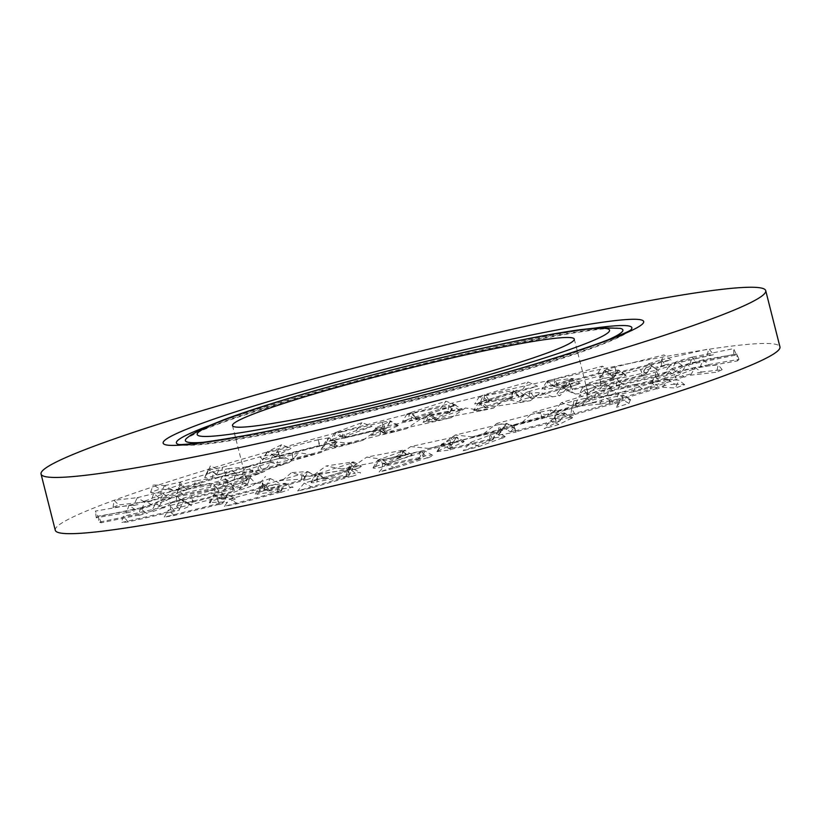 <?xml version="1.0" encoding="UTF-8"?>
<svg xmlns="http://www.w3.org/2000/svg" width="821" height="821" viewBox="0 0 821 821"><rect width="100%" height="100%" fill="white"/><g stroke="black" fill="none" stroke-linecap="round" stroke-linejoin="round"><path stroke-width="0.62" stroke-dasharray="4.11 3.08" d="M220.89 486.863L259.385 473.614A176.289 12.294 165.8 0 1 264.393 471.521L270.786 462.459L235.637 473.224L240.748 478.335L219.31 484.123M264.393 471.521L241.22 478.622M180.251 484.718L186.613 489.388M186.942 489.696L160.3 498.675M146.59 501.682L151.136 500.851L153.701 493.667L159.921 498.388L144.978 502.863M137.405 497.649L153.701 493.667L180.312 484.698L177.675 491.912M145.071 501.939L118.655 504.925L114.016 500.307L137.24 497.67L133.71 505.449M144.301 501.795L137.117 497.68M183.114 494.478L217.001 487.705M182.878 494.55L178.875 495.412M178.865 495.361L159.787 501.262M142.146 508.045L159.921 500.872M129.236 505.233L145.379 500.964L141.982 508.456L137.856 509.256M136.06 509.615L97.791 516.224L95.359 511.083L129 505.274M126.598 512.561L96.273 517.805A332.228 23.173 165.8 0 1 97.791 516.224M126.598 512.868L134.162 511.083M139.416 509.646L152.542 505.346L145.379 500.964L163.163 493.79L159.726 501.292M170.747 498.429L152.942 505.623M170.419 498.131L176.382 497.126M176.146 496.972L209.796 490.24M210.073 490.404L231.501 484.216M223.291 490.075L248.045 479.669A176.289 12.294 165.8 0 1 250.005 478.284L232.025 484.472M180.21 499.825L219.063 491.091M179.994 499.886L175.643 500.923M175.632 500.872L159.377 506.413M151.813 510.908L159.551 506.003M152.809 511.575L163.225 507.737L155.508 503.612L151.618 511.319L148.201 512.027M146.23 512.458L98.725 522.228L98.551 516.522L140.319 507.922M139.067 514.993L101.414 522.731A332.228 23.173 165.8 0 1 98.725 522.228M139.149 515.28L147.626 513.104M171.373 503.088L163.615 508.004M171.004 502.801L176.351 501.857L176.566 494.796L215.061 486.135M176.033 501.713L214.62 493.041M214.989 493.175L234.939 486.945L227.704 482.553L245.243 475.174L247.039 482.327L235.473 487.192M238.942 489.788L248.26 482.922A176.289 12.294 165.8 0 1 247.039 482.327M193.479 500.995L234.662 490.886M193.304 501.046L188.892 502.185M188.881 502.134L185.31 503.242C179.306 505.192 176.392 506.434 176.577 506.968L180.569 499.117L188.399 503.078M179.583 508.835L176.772 506.547M184.243 508.527L191.231 505.377L183.391 501.405L179.399 509.256L176.905 509.779M174.904 510.262L121.395 522.536L123.386 516.224L170.44 505.438M170.522 512.201L128.097 521.93A332.228 23.173 165.8 0 1 121.395 522.536M170.676 512.478L179.491 510.046M188.779 503.355L191.601 505.644M184.838 501.272L188.378 503.068L192.771 502.278L191.478 495.576L232.271 485.57M192.381 502.165L233.277 492.128M233.718 492.241L250.816 486.36L243.088 482.214L249.697 477.35L255.7 483.395L251.339 486.607M266.753 486.001L260.021 483.159A176.289 12.294 165.8 0 1 255.7 483.395M222.019 497.906L262.72 487.12M221.906 497.947L217.739 499.106M217.719 499.055L214.62 500.112C209.694 501.898 208.226 502.821 210.197 502.883L209.293 502.585M223.589 501.98L210.402 502.452M231.573 500.707C235.401 499.24 236.427 498.48 234.652 498.439L227.13 494.519L223.415 502.401L222.009 502.688M220.12 503.181L164.241 517.117L168.172 510.231L217.298 497.978M218.807 504.402L174.514 515.455A332.228 23.173 165.8 0 1 164.241 517.117M219.033 504.658L227.591 502.124M210.258 502.883L213.932 494.991L227.684 494.55L234.652 498.439M221.783 499.189L234.991 498.716M213.973 494.991L221.424 498.911L224.513 498.368M224.071 498.275L264.495 487.561M264.978 487.664L271.351 485.673C276.184 484.021 278.411 482.953 278.052 482.502L278.545 482.738M304.858 478.982L282.516 480.357A176.289 12.294 165.8 0 1 275.394 481.414M263.9 490.773L301.338 480.049M263.849 490.804L260.195 491.912M260.185 491.861L255.228 494.242L257.968 494.447M280.813 490.804L258.153 494.016M280.669 491.225L283.748 483.405L290.542 487.397L293.118 487.356L291.588 488.649M278.791 491.697L224.359 506.341L229.849 498.952L277.703 486.073M280.649 492.118L237.505 503.735A332.228 23.173 165.8 0 1 224.359 506.341M280.936 492.354L288.633 489.87M268.128 490.896L290.819 487.684M267.759 490.63L259.415 486.699L261.006 486.627C258.04 486.904 259.426 486.196 265.162 484.493L269.411 490.404L267.759 490.63M268.96 490.311L306.141 479.669M306.644 479.751L312.113 477.873C315.828 476.416 316.721 475.657 314.802 475.616L308.019 471.665L303.873 479.443M350.639 469.212L314.217 474.702A176.289 12.294 165.8 0 1 304.776 476.508L315.213 475.862M316.249 480.09L347.878 470.156M316.259 480.111L313.386 481.075M313.376 481.024L311.108 482.348M311.806 481.783C309.969 482.933 311.58 483.076 316.619 482.225M347.355 476.077L316.783 481.804M318.784 474.548L352.753 468.463L360.337 472.609L360.193 473.173C361.219 472.311 359.516 472.26 355.083 472.999L349.387 468.822L347.262 476.488L348.227 476.18M346.914 476.591L297.654 490.958L304.222 483.138L347.54 470.515M351.819 476.18L312.76 487.571A332.228 23.173 165.8 0 1 297.654 490.958M352.147 476.396L358.469 474.128M324.654 479.033L355.288 473.296M324.326 478.756C322.561 479.187 322.591 479.238 324.418 478.91C322.591 479.238 322.561 479.187 324.326 478.756M323.977 478.838L355.39 468.965M355.873 469.048L360.07 467.395M360.327 467.262L361.384 466.164L358.541 466.184M400.997 457.359L352.968 466.585A176.289 12.294 165.8 0 1 341.854 469.017L358.869 466.451M375.505 466.574L399.18 458.097M375.587 466.574L373.678 467.344M373.052 467.837L373.668 467.303L373.052 467.837C373.011 468.555 376.049 468.298 382.165 467.057M418.7 458.795L382.278 466.646M383.13 459.627L419.572 451.776L418.659 459.196L420.742 458.58L425.175 451.088L422.292 452.289C426.817 450.667 425.914 450.493 419.572 451.776L423.882 456.23C429.229 455.162 432.164 454.855 432.708 455.337M419.87 458.898L379.117 471.993L386.219 463.886L422.045 452.371M427.474 457.687L395.168 468.073A332.228 23.173 165.8 0 1 379.117 471.993M427.833 457.892L432.339 455.963M387.522 464.409L424.005 456.548M387.255 464.122L385.788 464.686L379.292 459.503L402.742 451.098L409.032 456.384M375.525 466.4L379.292 459.493L377.537 460.427L385.583 464.727M385.377 464.604L408.889 456.189M409.32 456.271L411.937 454.957C412.758 454.136 410.88 454.095 406.313 454.844L400.781 450.585L366.751 457.123L384.084 459.452L406.528 455.142M412.029 454.865L404.496 450.165L402.947 451.027C405.584 449.98 404.866 449.836 400.781 450.585L398.749 458.19M452.474 444.223L396.122 456.568A176.289 12.294 165.8 0 1 384.084 459.452M437.634 451.15L451.724 444.715M437.778 451.129L436.967 451.663M436.946 451.612L450.134 449.98M489.963 440.138L450.175 449.58M450.298 449.949L449.692 442.868L489.521 433.416L489.993 440.528L493.041 439.604L497.659 432.154L496.325 432.811C499.014 431.579 496.746 431.784 489.521 433.416L492.241 438.229L504.197 436.341M492.662 439.82L463.198 450.76L470.248 442.498L496.151 432.872M502.452 437.891L479.095 446.562A332.228 23.173 165.8 0 1 463.198 450.76M502.821 438.075L505.202 436.628M452.443 448.02L492.292 438.568M452.238 447.722L449.313 448.697M448.974 448.605L462.972 442.221M463.331 442.314L464.204 441.4L454.834 442.375L450.719 437.819L410.787 446.573L428.613 448.461L454.937 442.693M501.58 430.697L440.744 445.321A176.289 12.294 165.8 0 1 428.613 448.461M498.398 434.873L501.959 430.922M498.922 435.027L515.896 432.154M556.289 421.378L515.865 431.764M569.774 417.499L555.509 420.229L554.462 414.995L556.402 421.748L560.209 420.578M560.343 420.66L544.179 428.695L550.593 420.424L564.797 413.353L571.878 418.402M571.662 418.135L558.844 424.508A332.228 23.173 165.8 0 1 544.179 428.695M572.011 418.32L572.104 417.417M514.983 430.984L555.478 420.588M514.849 430.676L510.693 432.031M510.426 431.928L513.967 427.998M513.289 427.659L514.233 428.11L513.289 427.659L500.82 429.619M544.97 417.715L483.795 433.611A176.289 12.294 165.8 0 1 472.383 436.803L500.81 429.968M553.652 418.843L546.437 417.643M553.877 418.792L555.355 418.731M555.345 418.679L574.957 414.79M613.174 403.799L574.854 414.42M609.377 403.439L609.972 397.775L613.359 404.148L617.649 402.762M618.295 402.711L616.54 407.298L621.764 399.191L623.313 395.147L630.661 400.012M630.364 399.776L628.968 403.409A332.228 23.173 165.8 0 1 616.54 407.298M630.682 399.96L628.476 399.663M624.986 400.094L609.377 403.45M570.893 414.472L609.274 403.819M570.831 414.133L565.731 415.816L558.444 411.157L551.291 409.966M565.556 415.693L558.393 414.502M558.547 414.636L541.131 417.448L540.269 412.121L496.921 423.39L512.427 425.257L541.008 417.838M579.667 406.149L522.33 422.24A176.289 12.294 165.8 0 1 512.427 425.257M599.648 404.158L582.13 405.79M599.894 404.096L602.398 403.737M602.378 403.686L623.313 399.078M656.728 388.59L623.129 398.729M666.067 385.295L650.17 389.031L652.274 382.925L656.985 388.918L661.459 387.399M662.578 387.214L675.334 388.035L678.926 380.226L667.709 379.497M674.564 384.054L684.683 384.71A332.228 23.173 165.8 0 1 675.334 388.035M674.841 384.259L670.47 384.556M616.345 399.581L650.006 389.431M616.366 399.232L610.68 401.171L603.907 396.492L586.553 398.103M610.608 401.017L593.224 402.639M593.265 402.803L573.017 406.693L573.787 400.935L533.147 412.337L546.006 414.626L572.801 407.113M603.332 396.789L553.723 411.988A176.289 12.294 165.8 0 1 546.006 414.626M633.227 391.822L606.627 396.174M633.473 391.761L636.839 391.124M636.829 391.073L657.652 386.075M683.996 376.788L657.405 385.747M690.204 374.13L675.098 377.968L678.485 371.461L684.293 377.096L688.655 375.525M690.163 375.218L716.569 372.221L718.17 364.822L694.946 367.459L701.657 372.262M701.257 372.057L722.193 369.686A332.228 23.173 165.8 0 1 716.569 372.221M701.473 372.272L695.243 373.145M648.262 387.358L674.903 378.378M648.354 386.978L642.463 389.082L636.573 384.279L610.208 388.579M642.504 388.908L616.089 393.228M616.017 393.423L594.301 398.093L596.549 391.894L601.413 397.795M614.334 390.283L575.849 403.542A176.289 12.294 165.8 0 1 570.831 405.625L594.014 398.534M652.11 382.668L618.234 389.441M652.356 382.607L656.348 381.734M656.338 381.683L675.642 376.685M693.109 369.204L675.334 376.377M682.477 371L686.808 364.155L693.447 369.491L697.378 367.952M699.174 367.531L737.432 360.922L736.827 354.046L703.187 359.855M708.626 364.586L738.962 359.352A332.228 23.173 165.8 0 1 737.432 360.922M708.759 364.822L701.093 366.187M695.777 367.346L682.487 371M664.456 378.614L682.261 371.431M664.61 378.214L658.935 380.39L654.214 375.361L668.961 371.369M659.078 380.185L625.428 386.907M625.253 387.132L603.548 392.222L607.017 385.634L579.749 395.024L585.219 398.873L603.209 392.674M611.932 387.071L587.189 397.487A176.289 12.294 165.8 0 1 586.717 397.857A176.289 12.294 165.8 0 1 585.219 398.873M655.025 377.332L616.161 386.065M655.23 377.26L659.581 376.223M659.571 376.172L676.052 371.544M683.441 366.34L675.704 371.246M682.384 365.417L671.804 368.619L676.678 361.517L683.811 366.628L687.044 365.191M688.993 364.688L736.499 354.918L733.635 348.607L691.867 357.207M696.157 362.164L733.82 354.415A332.228 23.173 165.8 0 1 736.499 354.918M696.218 362.41L687.629 364.165M663.83 373.955L671.588 369.05M668.951 366.412L664.035 373.534L658.965 375.669L655.62 370.333L617.125 378.984M659.191 375.433L620.604 384.115M620.337 384.361L600.11 389.482L604.482 382.565L586.943 389.944L588.185 394.819L599.751 389.954M596.292 387.368L586.974 394.224A176.289 12.294 165.8 0 1 588.185 394.819M641.745 376.162L600.572 386.26M641.919 376.1L646.332 374.971M646.322 374.92L658.863 370.989L651.617 366.012L646.62 373.268M650.95 368.465L643.797 370.969L648.795 363.713L658.483 370.702M656.03 368.691L658.339 367.428M660.32 366.884L713.839 354.621L708.8 348.904L661.747 359.69M664.712 364.945L707.127 355.216A332.228 23.173 165.8 0 1 713.839 354.621M664.692 365.212L655.763 367.223M646.425 373.699L643.602 371.4M646.63 373.278L642.556 375.248L640.708 369.553L599.915 379.559M642.843 374.992L601.957 385.018M601.608 385.306L584.234 390.067L589.098 382.914L582.489 387.779L579.534 393.752L583.885 390.55M568.471 391.155L575.213 393.998A176.289 12.294 165.8 0 1 579.534 393.752M613.205 379.24L572.504 390.026M613.318 379.199L617.495 378.04M617.474 377.988L620.625 377.137C625.643 375.7 627.182 375.012 625.233 375.074L626.115 375.115M611.666 375.269L624.853 374.797M603.609 376.285C599.699 377.434 598.622 377.978 600.367 377.906L605.056 370.61L612.014 375.546L613.236 374.52M615.114 373.966L670.983 360.039L664.015 354.898L614.888 367.141M616.417 372.744L660.71 361.702A332.228 23.173 165.8 0 1 670.983 360.039M616.325 373.032L607.673 375.156M625.171 375.074L618.254 370.138L604.472 370.476L599.504 377.793L600.367 377.906M613.42 377.855L600.213 378.337M613.636 377.424L610.814 379.148L610.485 373.073M611.152 378.881L570.739 389.585M570.349 389.883L556.987 393.936L561.923 386.64L566.695 388.651L559.84 395.743L556.689 394.408M530.366 398.164L552.718 396.8A176.289 12.294 165.8 0 1 559.84 395.743M571.334 386.373L533.886 397.097M571.385 386.342L575.028 385.234M575.018 385.182L577.481 384.454C581.073 383.294 581.063 382.976 577.461 383.51C581.063 382.976 581.073 383.294 577.481 384.454M554.442 386.445L577.091 383.233M554.76 386.722L554.801 385.983L554.76 386.722L548.438 381.724L544.477 388.949C541.296 389.431 541.008 389.226 543.594 388.343L541.87 389.092L546.735 381.703L571.108 378.512L577.368 383.52M556.443 385.449L610.865 370.805L602.337 366.176L554.483 379.056M554.586 385.028L597.729 373.422A332.228 23.173 165.8 0 1 610.865 370.805M554.432 385.336L546.622 387.399M567.075 386.147L544.385 389.37M567.27 385.716L567.947 385.973L572.791 378.532L571.18 378.502C574.146 378.224 572.76 378.933 567.024 380.636L565.915 387.122C568.07 386.178 568.522 385.716 567.27 385.716M566.264 386.835L529.083 397.487M528.683 397.795L523.121 399.324C519.324 400.463 518.369 400.966 520.247 400.822L519.283 400.74L524.147 393.351L531.536 398.329M484.585 407.934L521.007 402.444A176.289 12.294 165.8 0 1 530.448 400.648L520.011 401.284M521.838 396.071L487.346 407M521.828 396.02L524.219 394.973M523.449 395.465C525.368 394.665 523.829 394.757 518.81 395.722M487.89 401.171L518.472 395.445M474.99 403.819L479.936 403.347L482.799 396.307L488.167 401.459L486.853 401.448M488.31 400.556L537.581 386.198L527.965 381.991L484.647 394.614M483.405 400.966L522.464 389.585A332.228 23.173 165.8 0 1 537.581 386.198M483.22 401.295L476.785 403.142M510.539 398.011L479.916 403.747M510.693 397.59C512.53 397.405 512.602 397.744 510.898 398.606C512.602 397.744 512.53 397.405 510.693 397.59M511.247 398.318L479.833 408.191M479.454 408.499L475.174 409.802C472.742 410.654 473.183 410.808 476.498 410.254L480.295 403.008L506.105 399.119L493.38 408.129L476.354 410.695M474.897 409.895L473.655 410.479L478.376 403.008L480.295 403.008C477.329 403.409 477.781 402.967 481.65 401.674M434.237 419.798L482.255 410.562A176.289 12.294 165.8 0 1 493.38 408.129M459.719 410.572L436.054 419.049M459.637 410.582L461.546 409.802M461.535 409.751L453.264 410.89M416.555 418.453L452.976 410.603M402.475 421.655L411.147 420.116L412.614 413.353L416.77 418.751L414.502 418.638M415.364 418.248L456.117 405.153L445.967 401.243L410.131 412.758M407.75 419.459L440.066 409.084A332.228 23.173 165.8 0 1 456.117 405.153M407.534 419.798L402.916 421.306M447.671 412.635L411.198 420.496M447.773 412.224C450.062 411.885 450.647 412.091 449.539 412.83M459.606 410.397L452.894 405.625L454.67 404.804L449.713 412.727M449.857 412.542L426.345 420.957M426.007 421.265L423.297 422.24L428.736 421.594L431.405 414.543L465.435 407.996L451.14 417.704L428.706 422.015M382.75 432.934L439.102 420.588A176.289 12.294 165.8 0 1 451.14 417.704M397.59 425.996L383.499 432.431M397.456 426.017L398.267 425.494M397.908 425.35L385.295 427.967M345.292 437.111L385.07 427.669M385.131 428.008L382.494 422.261L342.665 431.713L345.436 437.429L342.193 437.603L334.558 433.078L335.861 432.318C333.172 433.55 335.44 433.344 342.665 431.713L342.778 438.116L330.996 440.651M342.562 437.326L372.026 426.386L361.938 422.641L336.035 432.257M332.772 439.266L356.129 430.594A332.228 23.173 165.8 0 1 372.026 426.386M332.546 439.604L330.052 440.651M382.76 429.024L342.911 438.476M382.791 428.624L386.003 428.819L390.016 421.358L376.049 427.731M386.26 428.541L372.262 434.935M371.995 435.233L380.205 434.063L381.467 427.3L421.399 418.546L406.621 428.685L380.287 434.453M333.644 446.45L394.48 431.836A176.289 12.294 165.8 0 1 406.621 428.685M336.826 442.283L333.275 446.234M336.282 442.026L319.533 445.793M278.955 455.871L319.39 445.485M265.409 459.493L279.509 456.127L277.724 450.134L279.027 456.199L275.035 456.64M274.881 456.497L291.045 448.461L281.593 444.705L267.389 451.766M263.572 459.021L276.379 452.648A332.228 23.173 165.8 0 1 291.045 448.461M320.221 446.06L279.725 456.466M320.169 445.68L324.623 445.495M324.798 445.228L321.268 449.149M321.093 449.436L334.229 446.819M290.265 459.442L351.439 443.545A176.289 12.294 165.8 0 1 362.841 440.343L334.424 447.178M281.572 458.313L288.797 459.514M281.346 458.354L279.869 458.416M279.858 458.364L260.473 463.157M222.081 473.45L260.401 462.828M210.207 476.898L225.652 472.906L222.204 467.344L222.07 473.809L217.596 474.446M216.929 474.435L218.694 469.848L210.422 465.938L204.86 477.412M204.87 477.381L206.266 473.738A332.228 23.173 165.8 0 1 218.694 469.848M204.686 477.719L206.789 477.606M264.311 462.582L225.929 473.224M264.188 462.213L269.586 461.7L273.742 453.972L280.895 455.162M269.668 461.453L276.841 462.654M276.78 462.911L293.918 458.98L291.917 452.997L335.255 441.739L322.807 451.889L294.226 459.319M255.557 471.008L312.904 454.906A176.289 12.294 165.8 0 1 322.807 451.889M235.586 472.988L253.094 471.367M235.34 473.05L232.836 473.409M232.815 473.358L212.116 478.879M178.516 488.659L212.126 478.52M169.126 491.697L184.858 487.325L179.912 482.194L178.455 489.039L173.775 489.809M172.656 489.942L159.89 489.111L153.26 484.903L164.477 485.632M160.659 493.093L150.551 492.436A332.228 23.173 165.8 0 1 159.89 489.111M160.526 493.431L164.785 492.713M218.858 477.463L185.197 487.623M218.653 477.124L224.646 476.344L228.279 468.647L245.623 467.026M224.615 476.129L242 474.507M242.062 474.743L262.032 469.735L258.399 464.193L299.039 452.792L289.228 462.521L262.433 470.043M231.891 480.357L281.5 465.168A176.289 12.294 165.8 0 1 289.228 462.521M201.997 485.334L228.607 480.983M201.75 485.396L198.384 486.032M198.374 485.981L177.777 491.871M151.259 500.461L177.849 491.502M133.967 505.1L113.031 507.47A332.228 23.173 165.8 0 1 118.655 504.925M133.895 505.418L140.011 504.125M186.675 489.367L192.853 488.433M192.719 488.238L219.135 483.918M55.274 530.263A373.76 26.077 165.8 0 1 59.102 524.896A373.76 26.077 165.8 0 1 440.928 405.872A373.76 26.077 165.8 0 1 779.95 346.893M135.116 509.533L128.825 505.305M129.041 505.274L126.321 512.93M182.837 494.365L177.972 489.768L163.225 493.76M222.44 486.679L225.17 479.485L211.869 482.994M216.795 487.571L211.613 483.056L209.683 490.496M259.385 473.614L252.437 470.094L225.17 479.485L231.501 484.205M163.122 493.801L170.378 498.142M250.005 478.284L252.437 470.094M96.273 517.805L95.359 511.083M177.972 489.778L176.392 497.136M177.983 489.768L211.541 483.066M101.414 522.731L98.551 516.522M145.184 512.417L140.104 507.963M140.381 507.922L138.79 515.362M248.045 479.669L245.243 475.174M224.184 490.045L227.715 482.543L215.43 486.053M218.889 490.948L215.133 486.124L214.538 493.288M163.235 498.716L170.994 502.811M140.617 507.86L155.508 503.612L163.256 498.706L159.356 506.434M179.953 499.712L176.566 494.796L163.276 498.686M128.097 521.93L123.386 516.224M173.816 510.252L170.193 505.49M170.501 505.428L170.275 512.581M248.26 482.922L249.697 477.35M239.127 489.911L243.098 482.204M234.529 490.732L232.353 485.55L233.236 492.374M243.088 482.214L232.661 485.468M179.501 509.082L183.432 501.498L180.569 499.117L191.478 495.576L193.263 500.872M176.607 506.619L180.558 499.106M188.03 503.766L183.401 501.415C182.867 502.103 178.66 503.427 170.768 505.356M174.514 515.455L168.172 510.231M219.053 503.181L217.042 498.039M217.36 497.967L218.612 504.771M270.294 478.499L278.062 482.491M260.021 483.159L265.481 476.467M266.23 486.319L270.263 478.479L266.24 486.33M262.648 486.956L262.094 481.363L264.495 487.797M270.263 478.489L262.392 481.28M221.701 492.066L224.513 498.378M221.865 497.772L221.701 492.056L262.012 481.383M221.701 492.056C215.256 493.821 212.649 494.796 213.891 494.991L221.177 498.942M209.355 502.452L213.409 494.95M227.684 494.55L223.692 502.226M227.13 494.519C228.597 494.704 225.436 495.833 217.637 497.895M237.505 503.735L229.849 498.952M277.816 491.697L277.457 486.135M277.765 486.063L280.515 492.477M304.776 476.508L291.537 472.598L307.372 471.634L314.802 475.605M282.516 480.357L291.537 472.598M303.657 479.485L307.372 471.623L308.019 471.665M301.317 479.875L302.323 473.85L306.202 479.885M307.372 471.634C309.024 471.613 307.434 472.321 302.6 473.768M261.14 486.607L267.81 490.619M281.357 490.979L285.421 483.312L261.078 486.617L258.061 494.427M263.798 490.63L265.162 484.493L302.251 473.871M255.269 494.15L259.415 486.699M283.748 483.405C287.114 483.066 285.205 483.928 278.032 485.981M312.76 487.571L304.222 483.138M346.103 476.57L347.314 470.577M347.591 470.505L351.768 476.519M341.854 469.017L326.081 466L351.891 462.11L358.551 466.174M314.217 474.702L326.081 466M348.863 469.899L351.891 462.11L353.81 462.1L349.53 469.715M347.909 469.961L350.31 463.526L355.493 469.171M351.891 462.11C354.857 461.72 354.405 462.161 350.536 463.444M318.866 474.538L324.398 478.746M350.249 463.537L318.917 473.389L324.418 478.92M316.208 479.926L318.917 473.378M316.752 482.204L318.774 474.559M318.917 473.389L315.377 474.805L318.692 474.569M352.753 468.463L347.837 470.423M395.168 468.073L386.219 463.886M419.254 458.836L421.861 452.422M422.097 452.361L427.515 458.005M352.968 466.585L366.751 457.123M399.252 457.892L402.783 451.088M383.222 459.606L387.327 464.101M382.319 467.036L383.109 459.637M379.292 459.493C376.049 460.745 377.291 460.797 383.007 459.657M432.636 455.286L425.175 451.088M479.095 446.562L470.248 442.498M492.292 439.697L496.017 432.913M496.182 432.862L502.585 438.178M396.122 456.568L410.787 446.573M449.939 445.177L450.719 437.819M451.837 444.5L456.158 437.398L463.157 442.406M450.719 437.829C455.634 436.782 457.482 436.618 456.25 437.347L452.166 444.479M464.173 441.38L456.722 437.039M449.805 442.837L452.32 447.702M437.716 450.955L442.17 443.771L449.313 448.707M436.998 451.499L441.565 444.13L456.137 437.398M441.565 444.13L449.087 448.718M442.18 443.771C440.559 444.664 443.032 444.366 449.58 442.888M505.089 436.505L497.659 432.154M558.844 424.508L550.593 420.424M560.24 420.475L564.725 413.394M472.383 436.803L455.193 435.068L498.296 424.703L500.82 429.609M440.744 445.321L455.193 435.068M498.922 431.743L498.296 424.693L506.824 423.338L502.134 430.697M502.093 430.686L506.803 423.369L514.182 428.172M514.213 427.803L506.824 423.338M514.11 425.36L514.941 430.645M572.617 417.53L564.889 413.312C565.566 412.553 562.087 413.117 554.462 414.995L514.008 425.391L516.06 432.113M506.803 423.369L503.273 427.279L498.532 434.658L503.283 427.279L510.683 432.041M503.232 427.341L510.683 432.02M503.283 427.279L513.874 425.422M628.968 403.409L621.764 399.191M618.459 402.464L623.303 395.168M483.795 433.611L496.921 423.39M542.373 418.792L540.269 412.111M546.591 417.407L551.271 409.966L558.629 414.667M540.269 412.121L551.209 409.956M571.724 408.386L570.913 414.102M630.538 399.683L623.283 395.055L609.972 397.775L571.632 408.406L575.111 414.749M553.826 418.618L558.444 411.147L571.498 408.448M684.683 384.71L678.926 380.226M662.988 386.886L667.76 379.497M667.689 379.497L674.924 384.279M522.33 422.24L533.147 412.337M577.337 407.216L573.776 400.925M582.284 405.553L586.522 398.113M573.787 400.935L586.379 398.113M618.726 393.054L616.438 399.201M667.617 379.497L652.274 382.925L618.654 393.074M586.522 398.103L593.47 402.803M599.833 403.922L603.907 396.481L618.541 393.105M623.447 399.037L618.634 393.085M722.193 369.686L718.17 364.822M690.789 374.828L695.069 367.439M570.831 405.625L561.4 402.659L596.549 391.904L609.952 388.631M553.723 411.988L561.4 402.659M606.76 395.927L610.157 388.6L616.325 393.382M651.936 380.41L648.405 386.958M694.782 367.48L678.485 371.461L651.864 380.431L657.754 386.044M633.422 391.586L636.573 384.269L651.782 380.462M738.962 359.352L736.827 354.046M699.974 367.09L703.361 359.814M703.145 359.865L709.046 364.781M575.849 403.542L579.749 395.024M612.969 391.186L607.017 385.634L620.317 382.124M618.336 389.205L620.573 382.083L625.643 387.071M669.064 371.318L664.641 378.204M702.95 359.896L686.808 364.155L669.023 371.338L675.714 376.665M652.305 382.432L654.204 375.351L620.635 382.063M733.82 354.415L733.635 348.607M689.907 364.206L692.082 357.156M691.805 357.217L696.577 362.348M587.189 397.487L586.943 389.944M611.224 387.83L604.472 382.565L616.756 379.066M616.243 385.829L617.053 379.004L620.799 384.269M691.569 357.268L676.678 361.517L668.93 366.423L676.083 371.523M655.189 377.085L655.62 370.333L668.91 366.443M707.127 355.216L708.8 348.904M661.285 366.361L661.993 359.629M661.685 359.711L665.102 365.129M586.974 394.224L582.489 387.779M596.282 387.953L589.088 382.904M600.603 386.044L599.833 379.589M589.098 382.914L599.525 379.651M643.756 370.856L648.754 363.621L651.617 366.012L640.708 369.553L641.878 375.926M599.843 379.579L602.101 385.193M646.63 373.37L651.628 366.022L658.709 370.876M648.795 363.713L661.418 359.762M660.71 361.702L664.015 354.898M616.048 373.432L615.145 367.079M614.826 367.161L616.756 372.939M575.213 393.998L566.695 388.651M561.872 386.629L567.968 390.734L561.872 386.527L556.925 393.834M572.483 389.821L570.102 383.776L570.831 389.77M561.923 386.64L569.795 383.848M618.213 370.138L613.595 377.424M613.277 379.025L610.485 373.062L570.174 383.746M610.485 373.062C616.93 371.308 619.527 370.333 618.295 370.138L613.841 377.619M605.056 370.61C603.589 370.425 606.75 369.296 614.549 367.233M597.729 373.422L602.337 366.176M557.274 384.926L554.729 378.984M554.421 379.076L554.852 385.234M530.448 400.648L540.649 392.52L524.814 393.495L520.237 400.822M552.718 396.8L540.649 392.52M531.751 398.38L524.804 393.485M533.814 396.902L529.863 391.289M529.586 391.36C524.752 392.807 523.162 393.516 524.814 393.495L524.157 393.454M571.047 378.522L567.208 385.726M571.344 386.168L567.024 380.626L529.935 391.258M529.863 391.278L529.135 397.682M548.438 381.724C545.072 382.063 546.981 381.201 554.154 379.148M522.464 389.585L527.965 381.991M488.988 400.053L484.872 394.542M484.595 394.634L483.6 401.192M521.007 402.444L506.105 399.119M486.545 407.975L480.285 403.008M487.222 406.816L481.876 401.613L479.833 408.396M513.32 390.591L510.621 397.6M486.771 401.397L479.423 396.666L513.402 390.57M513.269 391.75L510.908 398.616M518.923 396.861L513.269 391.74L481.927 401.582M518.677 395.753L513.412 390.57M513.269 391.74L516.799 390.324L513.494 390.56M479.423 396.666L484.349 394.706M440.066 409.084L445.967 401.243M415.837 417.786L410.326 412.696M410.09 412.778L407.863 419.705M482.255 410.562L465.435 407.996M436.659 419.675L431.394 414.533C427.32 415.293 426.602 415.139 429.239 414.102L427.659 414.851L423.072 422.405M435.879 418.884L429.404 414.041M435.253 419.634L427.659 414.851M448.964 405.512L447.691 412.234M414.533 418.792L407.042 414.143L409.895 412.84C405.369 414.461 406.272 414.636 412.614 413.353L449.056 405.502M426.304 421.173L429.414 414.041L452.894 405.636L449.549 412.84M453.11 410.921L449.077 405.492M454.67 404.804L462.172 409.32M452.894 405.636C456.137 404.384 454.896 404.322 449.179 405.471M356.129 430.594L361.938 422.641M342.798 436.916L336.169 432.205M336.005 432.267L332.782 439.533M439.102 420.588L421.399 418.546M385.47 432.688L381.457 427.3C376.552 428.346 374.704 428.511 375.936 427.782L370.979 435.725M383.294 432.277L376.028 427.741L372.18 435.161M383.14 432.718L375.454 428.09M382.37 422.292L382.699 428.644M397.426 425.842L390.006 421.347M382.607 422.23C389.154 420.763 391.627 420.465 390.006 421.358L390.601 420.896L398.236 425.381M276.379 452.648L281.593 444.705M274.85 456.148L267.461 451.724M267.369 451.786L263.49 459.308M362.841 440.343L376.993 430.06L333.89 440.415L334.219 446.809M394.48 431.836L376.993 430.06M336.487 446.131L333.88 440.415L325.362 441.79L321.011 449.508M333.039 446.08L325.383 441.77L321.155 449.395M333.11 446.285L325.362 441.79M318.076 439.758L320.087 445.7M274.717 456.548L267.297 451.817C266.62 452.576 270.099 452.012 277.724 450.134L318.179 439.738L319.369 445.844M336.61 442.139L328.903 437.839L324.634 445.495M336.589 442.026L328.934 437.706L325.383 441.76M328.903 437.85L318.312 439.697M206.266 473.738L210.422 465.938M216.631 474.158L208.883 469.951M351.439 443.545L335.255 441.739M293.035 459.083L291.907 452.997L280.977 455.173M288.592 459.401L280.915 455.173M260.462 456.743L264.105 462.233M208.873 470.002L222.204 467.354L260.555 456.712L260.319 463.208M280.915 455.162L276.708 462.9M281.316 458.18L273.742 453.972L260.688 456.681M150.551 492.436L153.26 484.903M172.102 489.727L164.426 485.622M164.498 485.642L160.444 493.431M312.904 454.906L299.039 452.792M258.071 470.659L258.399 464.183L245.807 467.005M252.847 471.223L245.664 467.026L241.867 474.764M213.45 472.075L218.581 477.145M164.569 485.632L179.912 482.194L213.532 472.054M235.299 472.865L228.279 468.637L213.645 472.013M211.982 478.92L213.552 472.044M113.031 507.47L114.016 500.307M281.5 465.168L270.786 462.459M233.995 480.069L235.637 473.214L222.234 476.498M228.371 480.849L222.029 476.539L219.002 484.174M201.709 485.211L195.614 480.849L180.404 484.667M221.968 476.539L195.614 480.849L192.863 488.433M178.598 444.448A234.909 16.389 -14.2 0 0 179.214 444.592A234.909 16.389 -14.2 0 0 405.482 401.869A234.909 16.389 -14.2 0 0 629.471 331.048A234.909 16.389 -14.2 0 0 630.189 330.473A234.909 16.389 -14.2 0 0 630.651 330.063M596.22 327.877A234.909 16.389 -14.2 0 0 207.846 426.15M620.183 328.369A225.642 15.743 -14.2 0 0 400.279 370.045A225.642 15.743 -14.2 0 0 187.003 437.973L201.319 430.748C243.057 412.635 373.134 375.628 478.653 352.086C519.077 342.993 552.554 336.343 579.082 332.146C595.092 329.652 606.822 328.318 614.252 328.133L620.183 328.369M204.111 442.232A225.642 15.743 -14.2 0 0 407.996 400.566A225.642 15.743 -14.2 0 0 607.16 340.253M285.421 483.312L293.118 487.356M353.779 462.007L361.384 466.164M311.128 482.307L315.377 474.815M315.408 474.918L323.022 479.125M348.576 476.088L352.794 468.565M404.507 450.277L400.104 457.79M373.083 467.775L377.506 460.324M648.764 363.703L655.168 368.095M625.961 375.012L618.788 370.179M611.655 375.392L604.492 370.569M580.037 383.222L572.781 378.44M554.001 386.599L546.755 381.806M478.417 403.121L485.868 407.904M524.157 394.932L516.778 390.221M479.402 396.553L474.692 404.024M516.799 390.324L512.088 397.846M407.011 414.041L402.444 421.584M334.527 432.975L330.063 440.6M390.622 420.988L386.147 428.665M266.938 452.063L262.607 459.709M328.954 437.788L325.619 443.72M207.877 471.839L204.716 477.637M232.487 425.596L245.931 478.715M574.29 339.104L587.733 392.233M630.774 330.001L623.601 334.845C615.442 339.289 602.214 344.707 583.926 351.101C544.405 364.822 492.857 379.99 429.28 396.594C312.432 426.756 199.893 449.785 179.214 444.592L178.208 444.418"/><path stroke-width="1.23" d="M765.726 290.665L779.95 346.893A373.76 26.077 165.8 0 1 424.005 463.855A373.76 26.077 165.8 0 1 55.274 530.263L41.05 474.035A373.76 26.077 -14.2 0 0 380.072 415.057A373.76 26.077 -14.2 0 0 761.898 296.022A373.76 26.077 -14.2 0 0 765.726 290.665A373.76 26.077 -14.2 0 0 426.704 349.643A373.76 26.077 -14.2 0 0 44.868 468.678A373.76 26.077 -14.2 0 0 41.05 474.035M572.483 341.628A176.289 12.294 -14.2 0 0 574.29 339.104A176.289 12.294 -14.2 0 0 400.371 370.425A176.289 12.294 -14.2 0 0 232.487 425.596A176.289 12.294 -14.2 0 0 392.387 397.775A176.289 12.294 -14.2 0 0 572.483 341.628M641.17 325.095A247.891 17.292 -14.2 0 0 314.864 388.056A247.891 17.292 -14.2 0 0 254.13 433.899A247.891 17.292 -14.2 0 0 641.17 325.095M607.376 333.234A212.66 14.829 -14.2 0 0 327.446 387.245A212.66 14.829 -14.2 0 0 275.343 426.571A212.66 14.829 -14.2 0 0 607.376 333.234M630.651 330.063A234.909 16.389 -14.2 0 0 596.22 327.877M207.846 426.15A234.909 16.389 -14.2 0 0 178.598 444.448M607.16 340.253A225.642 15.743 -14.2 0 0 620.573 333.193A225.642 15.743 -14.2 0 0 620.183 328.369L598.848 327.661L579.554 329.785C555.181 333.182 523.275 339.227 483.805 347.93C391.555 368.167 275.333 400.176 223.61 419.829L205.188 427.32L191.036 434.925L187.003 437.973A225.642 15.743 -14.2 0 0 204.111 442.232M630.774 330.001L630.98 329.847C629.368 331.315 619.65 335.44 601.844 342.224C572.36 352.948 531.864 365.468 480.377 379.784C413.24 398.277 348.699 414.092 286.745 427.207C229.244 439.748 181.944 445.67 178.208 444.418"/></g></svg>
